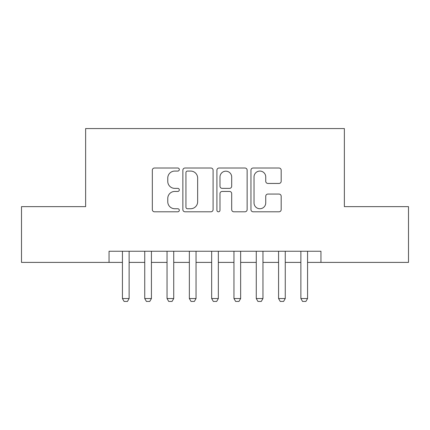 <?xml version="1.0" encoding="UTF-8"?>
<svg xmlns="http://www.w3.org/2000/svg" width="430" height="430" viewBox="0 0 430 430"><rect width="100%" height="100%" fill="white"/><g stroke="black" fill="none" stroke-linecap="round" stroke-linejoin="round"><path stroke-width="0.64" d="M179.31 169.544A1.532 1.532 0 0 0 177.778 168.012L154.515 168.012A2.188 2.188 0 0 0 152.327 170.199L152.327 209.609A2.188 2.188 0 0 0 154.515 211.802L177.778 211.802A1.532 1.532 0 0 0 179.31 210.27A1.532 1.532 0 0 0 177.778 208.738L174.768 208.738A7.004 7.004 0 0 1 167.764 201.729L167.764 198.445A7.004 7.004 0 0 1 174.768 191.441L177.778 191.441A1.532 1.532 0 0 0 179.31 189.904A1.532 1.532 0 0 0 177.778 188.372L174.768 188.372A7.004 7.004 0 0 1 167.764 181.369L167.764 178.084A7.004 7.004 0 0 1 174.768 171.075L177.778 171.075A1.532 1.532 0 0 0 179.31 169.544M278.984 183.449A2.188 2.188 0 0 0 281.177 181.256L281.177 170.199A2.188 2.188 0 0 0 278.984 168.012L253.152 168.012A2.188 2.188 0 0 0 250.959 170.199L250.959 209.609A2.188 2.188 0 0 0 253.152 211.802L278.984 211.802A2.188 2.188 0 0 0 281.177 209.609L281.177 196.257A2.188 2.188 0 0 0 278.984 194.064L267.928 194.064A2.188 2.188 0 0 0 265.74 196.257L265.74 202.879A5.859 5.859 0 0 1 259.881 208.738A5.859 5.859 0 0 1 254.028 202.879L254.028 176.934A5.859 5.859 0 0 1 259.881 171.075A5.859 5.859 0 0 1 265.74 176.934L265.74 181.256A2.188 2.188 0 0 0 267.928 183.449L278.984 183.449M109.048 262.397L21.5 262.397L21.5 206.636L85.629 206.636L85.629 128.565L344.371 128.565L344.371 206.636L408.5 206.636L408.5 262.397L320.952 262.397L320.952 251.249L109.048 251.249L109.048 262.397L122.432 262.397M213.087 170.199A2.188 2.188 0 0 0 210.893 168.012L185.061 168.012A2.188 2.188 0 0 0 182.868 170.199L182.868 209.609A2.188 2.188 0 0 0 185.061 211.802L210.893 211.802A2.188 2.188 0 0 0 213.087 209.609L213.087 170.199M219.106 168.012L244.939 168.012A2.188 2.188 0 0 1 247.132 170.199L247.132 209.609A2.188 2.188 0 0 1 244.939 211.802L233.882 211.802A2.188 2.188 0 0 1 231.695 209.609L231.695 193.629A2.188 2.188 0 0 0 229.507 191.441L222.17 191.441A2.188 2.188 0 0 0 219.983 193.629L219.983 210.27A1.532 1.532 0 0 1 218.451 211.802A1.532 1.532 0 0 1 216.913 210.27L216.913 170.199A2.188 2.188 0 0 1 219.106 168.012M129.124 262.397L144.738 262.397M151.43 262.397L167.044 262.397M173.736 262.397L189.35 262.397M196.042 262.397L211.657 262.397M218.343 262.397L233.958 262.397M240.65 262.397L256.264 262.397M262.956 262.397L278.57 262.397M285.262 262.397L300.876 262.397M307.568 262.397L320.952 262.397M187.469 171.075A1.532 1.532 0 0 0 185.937 172.607L185.937 207.201A1.532 1.532 0 0 0 187.469 208.738L190.641 208.738A7.004 7.004 0 0 0 197.65 201.729L197.65 178.084A7.004 7.004 0 0 0 190.641 171.075L187.469 171.075M231.695 177.042A5.859 5.859 0 0 0 225.836 171.188A5.859 5.859 0 0 0 219.983 177.042L219.983 186.185A2.188 2.188 0 0 0 222.17 188.372L229.507 188.372A2.188 2.188 0 0 0 231.695 186.185L231.695 177.042M129.124 251.249L129.124 298.533L127.452 301.435L124.103 301.435L122.432 298.533L122.432 251.249M122.432 298.533L129.124 298.533M151.43 251.249L151.43 298.533L149.758 301.435L146.41 301.435L144.738 298.533L144.738 251.249M144.738 298.533L151.43 298.533M173.736 251.249L173.736 298.533L172.064 301.435L168.716 301.435L167.044 298.533L167.044 251.249M167.044 298.533L173.736 298.533M196.042 251.249L196.042 298.533L194.365 301.435L191.022 301.435L189.35 298.533L189.35 251.249M189.35 298.533L196.042 298.533M218.343 251.249L218.343 298.533L216.672 301.435L213.328 301.435L211.657 298.533L211.657 251.249M211.657 298.533L218.343 298.533M240.65 251.249L240.65 298.533L238.978 301.435L235.635 301.435L233.958 298.533L233.958 251.249M233.958 298.533L240.65 298.533M262.956 251.249L262.956 298.533L261.284 301.435L257.935 301.435L256.264 298.533L256.264 251.249M256.264 298.533L262.956 298.533M285.262 251.249L285.262 298.533L283.59 301.435L280.242 301.435L278.57 298.533L278.57 251.249M278.57 298.533L285.262 298.533M307.568 251.249L307.568 298.533L305.897 301.435L302.548 301.435L300.876 298.533L300.876 251.249M300.876 298.533L307.568 298.533"/></g></svg>
